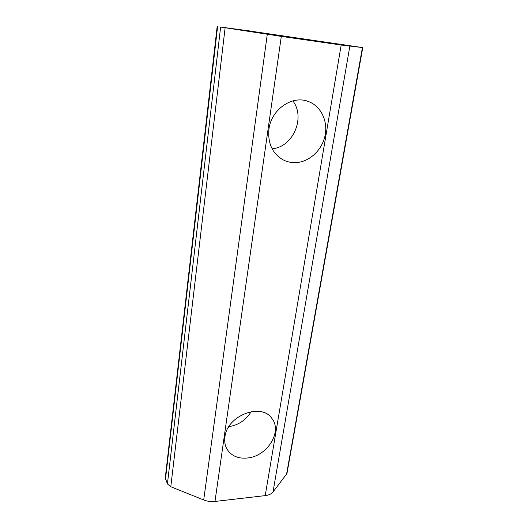 <?xml version="1.0" encoding="UTF-8"?>
<svg xmlns="http://www.w3.org/2000/svg" width="528" height="528" viewBox="0 0 528 528"><rect width="100%" height="100%" fill="white"/><g stroke="black" fill="none" stroke-linecap="round" stroke-linejoin="round"><path stroke-width="0.79" d="M228.162 427.819L229.601 426.538C239.012 424.769 246.213 419.793 251.196 411.602M248.853 457.829C238.966 459.202 231.706 456.35 227.073 449.269C225.02 445.678 224.308 441.599 224.921 437.032C226.928 415.378 261.921 402.237 272.098 418.757C282.19 431.508 267.881 455.242 248.853 457.829M295.152 162.637C290.657 162.71 286.453 161.68 282.539 159.542C272.177 153.127 267.643 143.015 268.937 129.202C271.168 109.718 291.911 95.073 308.035 101.383C321.004 105.884 328.284 121.367 324.971 136.046C321.763 150.751 308.728 162.406 295.152 162.637M272.098 148.738C292.723 147.431 305.903 117.797 292.862 100.894M252.668 31.449L362.749 47.599L341.18 45.005L281.305 36.392L220.625 27.06L252.681 31.343M217.18 26.4L165.271 477.913L167.422 483.905L170.788 486.737L203.709 499.95C207.332 501.362 211.094 501.864 214.982 501.455L265.214 495.614C268.844 495.145 271.438 493.937 273.002 491.997L286.955 473.55L362.749 47.599M165.469 479.285L217.615 26.499M167.422 483.905L220.625 27.06M170.788 486.737L225.119 27.793M203.709 499.95L267.293 34.307M214.982 501.455L281.305 36.392M265.214 495.614L341.18 45.005M273.002 491.997L349.84 46.18M286.513 474.507L362.419 47.573"/></g></svg>

